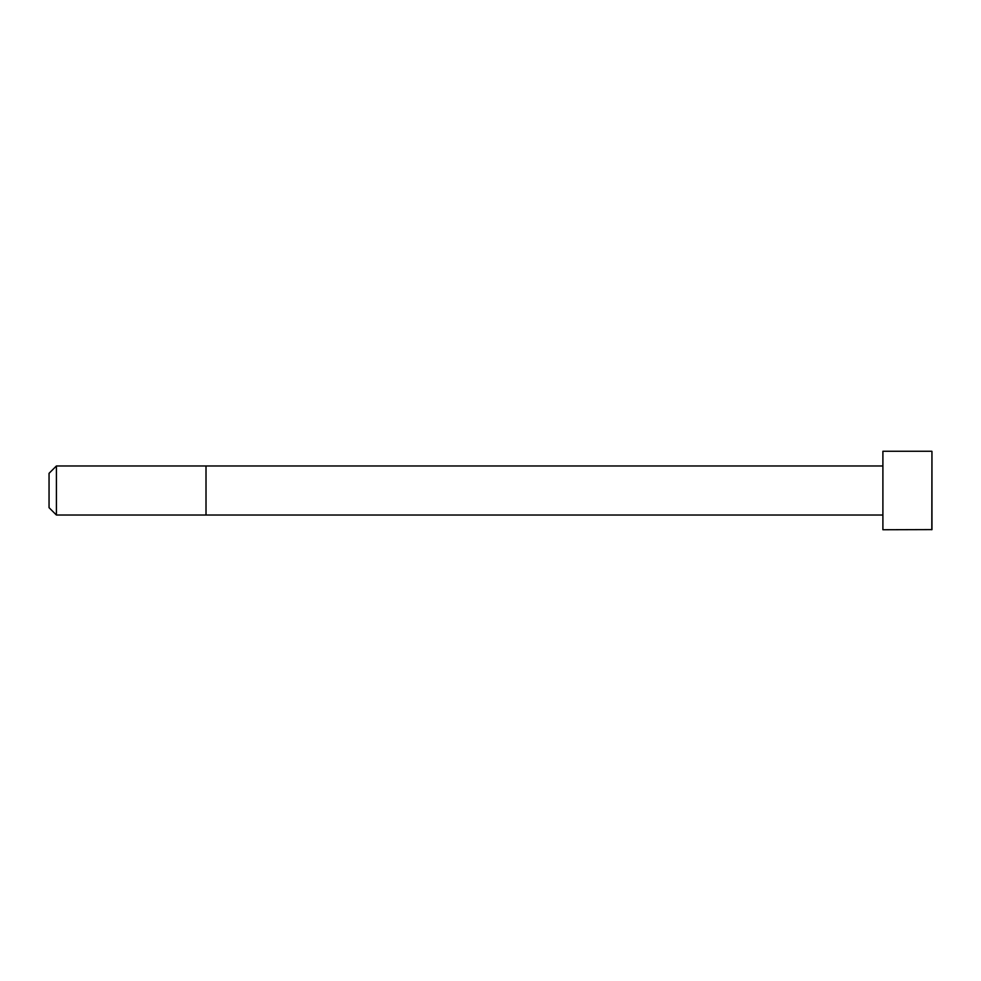 <?xml version="1.0" encoding="UTF-8"?>
<svg xmlns="http://www.w3.org/2000/svg" width="981" height="981" viewBox="0 0 981 981"><rect width="100%" height="100%" fill="white"/><g stroke="black" fill="none" stroke-linecap="round" stroke-linejoin="round"><path stroke-width="1.47" d="M882.9 515.025L56.408 515.025L49.05 507.668L49.05 473.333L56.408 465.975L56.408 515.025M931.815 451.26L882.9 451.26L882.9 529.74L931.95 529.605L931.95 451.395L931.815 529.74M931.95 490.5L931.95 470.708M882.9 465.975L206.01 465.975L206.01 515.025M206.01 465.975L56.408 465.975"/></g></svg>
